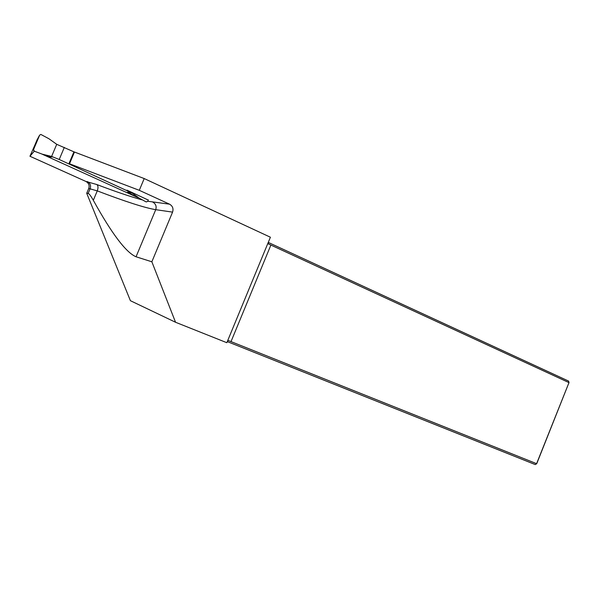 <?xml version="1.0" encoding="UTF-8"?>
<svg xmlns="http://www.w3.org/2000/svg" width="599" height="599" viewBox="0 0 599 599"><rect width="100%" height="100%" fill="white"/><g stroke="black" fill="none" stroke-linecap="round" stroke-linejoin="round"><path stroke-width="0.9" d="M148.238 200.051L126.928 190.123M74.164 151.944L56.725 144.314L48.886 138.721L40.867 134.438L39.654 135.127L33.551 149.533L34.255 151.165L29.95 156.257L34.742 145.355M147.743 201.242L169.562 204.184C172.639 205.989 173.643 208.639 172.572 212.121L151.854 261.785L175.544 322.262L130.41 300.698L86.713 193.282L88.143 193.455C89.169 193.672 90.891 195.948 93.317 200.291L97.27 190.879L88.742 188.46C89.685 185.405 88.742 183.077 85.927 181.46L29.95 156.257M169.562 204.184L139.282 190.317L68.982 163.579M175.544 322.262L226.834 342.71L270.404 237.226L144.209 178.562L139.282 190.317M227.815 340.322L536.599 463.678L568.983 382.619L536.719 463.701L535.244 464.569L227.291 341.602M228.009 341.864L227.605 340.846M144.209 178.562L74.471 152.034L73.834 152.094L69.057 163.407M268.262 242.4L568.601 381.099L569.05 382.791M88.742 188.46L86.713 193.282M568.601 381.099L568.983 382.619L267.76 243.628M231.102 341.4L270.8 245.253M267.955 243.149L268.929 242.797M535.244 464.569L536.719 463.701M93.317 200.291C111.796 233.73 126.045 252.561 136.048 256.776L151.854 261.785M74.471 152.034L69.604 163.557M38.007 138.234L37.715 138.676M33.319 149.877L33.267 148.852L33.671 148.342L33.551 149.533M64.318 147.399L59.219 159.484L132.147 193.073L132.342 192.593M137.755 197.565L41.481 153.876M37.393 139.103L33.267 148.852M56.725 144.314L51.604 156.436L59.219 159.484M34.21 151.143L42.342 154.198L51.604 156.436M42.342 154.198L49.964 157.028L52.862 156.923M33.933 150.97L33.417 149.436M39.654 135.127L39.137 136.018M148.32 199.864L147.691 201.369L146.216 201.945L139.327 198.217L132.147 193.073M146.163 201.915L139.327 198.217M134.505 195.828L127.437 192.219L131.286 192.593M85.927 181.46L96.813 184.529C115.592 191.658 130.642 196.757 141.978 199.826M88.143 193.455L90.187 188.603C91.13 185.533 90.187 183.182 87.349 181.557M136.048 256.776L155.725 209.672C144.763 207.838 125.281 201.571 97.27 190.879C98.363 187.831 98.214 185.712 96.813 184.529M172.572 212.121L155.725 209.672C156.743 206.37 155.777 203.862 152.835 202.14M38.995 136.258L37.827 138.519M131.368 194.001L127.437 192.219M46.842 155.613L49.964 157.028M51.304 156.317L48.759 156.421M49.5 156.781L47.336 155.8M128.051 192.459L130.777 193.694"/></g></svg>
